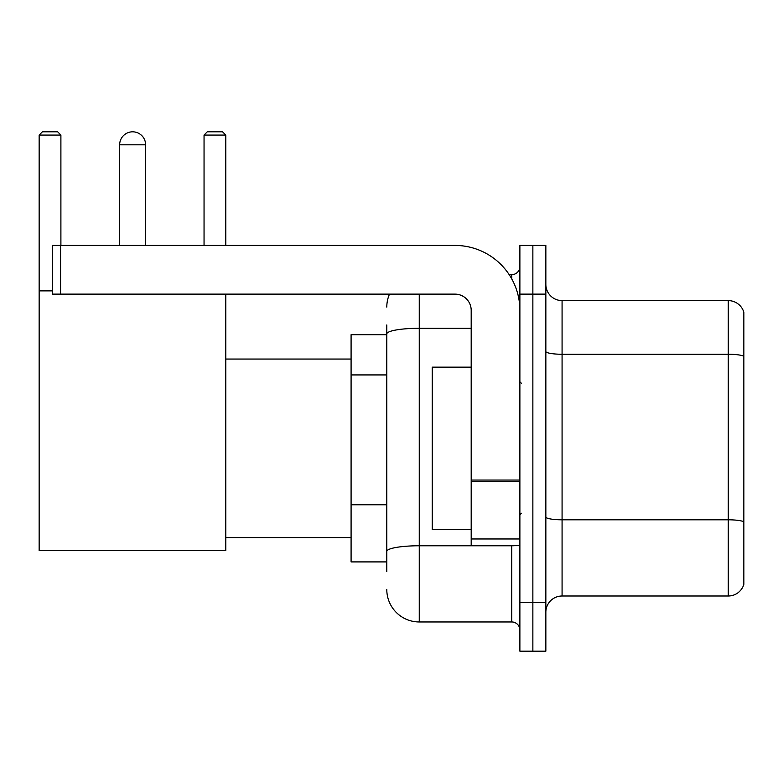 <?xml version="1.0" encoding="UTF-8"?>
<svg xmlns="http://www.w3.org/2000/svg" width="783" height="783" viewBox="0 0 783 783"><rect width="100%" height="100%" fill="white"/><g stroke="black" fill="none" stroke-linecap="round" stroke-linejoin="round"><path stroke-width="1.17" d="M386.792 365.191L386.792 324.955L386.792 334.693L351.087 334.693L351.087 561.91L386.792 561.91M386.792 571.649L386.792 324.955M419.257 294.124L419.257 621.966L511.759 621.966A8.114 8.114 0 0 1 519.883 630.08A8.114 8.114 0 0 0 511.759 621.966L511.759 545.682M519.883 602.489L519.883 651.182L532.861 651.182L532.861 602.489L532.861 651.182L545.849 651.182L545.849 602.489L532.861 602.489L532.861 294.124L532.861 602.489L519.883 602.489L519.883 294.124L532.861 294.124L532.861 245.431L532.861 294.124L545.849 294.124L545.849 602.489M545.849 294.124L545.849 245.431L519.883 245.431L519.883 294.124M509.175 274.647L511.759 274.647A8.114 8.114 0 0 0 519.883 266.533M386.792 557.046L386.792 514.509M386.792 307.102A32.455 32.455 0 0 1 389.503 294.124M419.257 621.966A32.455 32.455 0 0 1 386.792 589.501M545.849 612.228A16.228 16.228 0 0 1 562.077 596L728.268 596L728.268 300.613L562.077 300.613A16.228 16.228 0 0 1 545.849 284.386A16.228 16.228 0 0 0 562.077 300.613L562.077 596M743.85 312.3A16.228 16.228 0 0 0 728.268 300.613A16.228 16.228 0 0 1 743.85 312.3L743.85 584.314A16.228 16.228 0 0 1 728.268 596M119.652 144.806A12.988 12.988 0 0 1 132.63 131.818A12.988 12.988 0 0 1 145.618 144.806L119.652 144.806L119.652 245.431M145.618 245.431L145.618 144.806M225.798 294.124L225.798 550.557L39.15 550.557L39.15 135.067L42.399 131.818L57.648 131.818L60.898 135.067L39.15 135.067M60.898 245.431L60.898 135.067M39.15 290.875L52.461 290.875M225.798 135.067L204.05 135.067L207.289 131.818L222.548 131.818L225.798 135.067L225.798 245.431M204.05 135.067L204.05 245.431M519.883 545.682L471.19 545.682L471.19 480.057L519.883 480.057L519.883 310.352A64.92 64.92 0 0 0 454.962 245.431L60.575 245.431L60.575 294.124L454.962 294.124A16.228 16.228 0 0 1 471.19 310.352L471.19 480.057M60.575 294.124L52.461 294.124L52.461 245.431L60.575 245.431M471.19 367.158L432.236 367.158L432.236 529.455L471.19 529.455M386.792 374.93L351.087 374.93M386.792 504.771L351.087 504.771M514.578 545.682A8.114 1.409 0 0 1 511.759 545.771L419.257 545.771A32.455 5.638 180 0 0 386.792 551.408M386.792 333.93A32.455 5.638 180 0 1 419.257 328.292L471.19 328.292M511.759 278.924L511.759 274.647M743.85 356.285A16.228 2.819 180 0 0 728.268 354.259L562.077 354.259A16.228 2.819 -0 0 1 545.849 351.44M743.85 521.83A16.228 2.819 180 0 0 728.268 519.804L562.077 519.804A16.228 2.819 0 0 1 545.849 516.986M519.883 481.467L471.19 481.467M471.19 538.978L519.883 538.978M225.798 537.569L351.087 537.569M225.798 359.045L351.087 359.045M521.498 383.386L519.883 381.761M521.498 513.227L519.883 514.842"/></g></svg>
